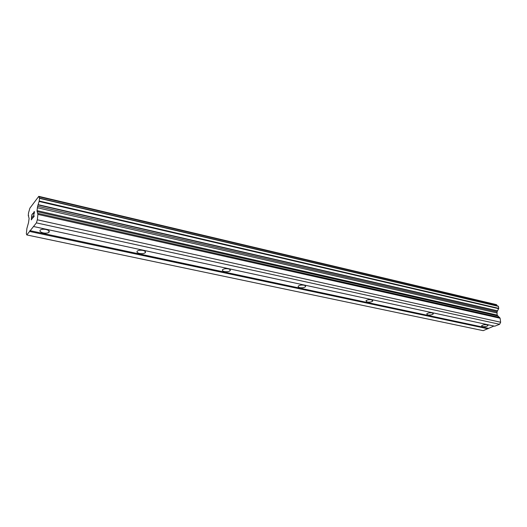 <?xml version="1.0" encoding="UTF-8"?>
<svg xmlns="http://www.w3.org/2000/svg" width="527" height="527" viewBox="0 0 527 527"><rect width="100%" height="100%" fill="white"/><g stroke="black" fill="none" stroke-linecap="round" stroke-linejoin="round"><path stroke-width="0.79" d="M482.455 326.608L481.592 325.791C482.811 324.843 484.662 324.5 487.152 324.757L488.002 325.567C486.79 326.516 484.939 326.859 482.455 326.608M427.707 314.929L426.692 313.914C427.937 312.952 429.801 312.623 432.292 312.913L433.299 313.921C432.061 314.882 430.197 315.218 427.707 314.929M367.148 302.011L365.942 300.746C367.207 299.791 369.084 299.474 371.568 299.797L372.767 301.049C371.509 302.011 369.638 302.333 367.148 302.011M299.791 287.643C298.315 287.274 297.827 286.747 298.341 286.069C299.626 285.133 301.503 284.843 303.98 285.199C305.449 285.568 305.923 286.089 305.423 286.76C304.145 287.702 302.267 287.999 299.791 287.643M224.43 271.563C222.572 271.089 221.979 270.437 222.657 269.613C223.955 268.717 225.833 268.467 228.296 268.856C230.141 269.337 230.727 269.982 230.055 270.799C228.764 271.695 226.887 271.952 224.43 271.563M139.536 253.454C137.191 252.835 136.46 252.031 137.33 251.05C138.641 250.213 140.518 250.009 142.969 250.43C145.3 251.05 146.025 251.853 145.162 252.822C143.864 253.658 141.987 253.869 139.536 253.454M43.194 232.901C40.223 232.097 39.288 231.116 40.381 229.956C41.686 229.199 43.57 229.041 46.033 229.495C48.978 230.306 49.913 231.281 48.827 232.427C47.529 233.184 45.651 233.342 43.194 232.901M31.864 214.687L31.337 219.878L31.864 214.687L32.885 213.356L31.949 214.878L31.732 216.959L32.187 216.669L31.482 219.397L32.384 218.231L31.488 219.397M31.732 216.959L32.226 216.327M32.384 218.231L31.33 219.891M32.885 213.376L31.877 214.687M33.458 213.764L34.229 211.907L34.36 212.756L34.367 211.933M33.491 213.448L33.623 212.829L33.497 213.455M33.623 212.829L33.748 212.467L33.636 212.836M33.735 212.467L33.939 211.992L33.748 212.467M33.939 211.992L34.275 211.551L33.945 211.992M34.426 211.577L33.234 217.137L34.169 216.235L32.951 217.809L34.347 212.756L32.964 217.783M34.202 215.899L33.247 217.137M37.891 214.384L37.035 210.622L37.628 206.281L39.229 201.004L39.499 198.336L38.787 196.34L29.887 208.172L28.55 212.803L28.274 215.398L29.104 218.441L28.511 222.697L26.903 228.422L26.35 233.705L26.811 234.937L36.403 222.875L37.345 219.812L37.891 214.384L500.103 318.242L497.145 315.08L497.033 311.918L498.746 308.367L498.338 306.2L39.479 198.106M33.517 226.511L494.715 326.193L499.636 324.289L500.65 322.234L500.103 318.242M26.811 234.937L483.206 330.66L493.964 326.035M497.429 305.989L496.355 304.613L38.787 196.34M36.403 222.875L499.636 324.289M37.345 219.812L500.65 322.234M38.049 204.911L497.488 310.996M38.135 204.647L497.574 310.818M39.499 198.336L498.476 306.391M38.926 196.775L496.79 304.995M29.584 231.458L487.976 328.808M29.841 230.628L488.259 328.249M37.839 213.363L499.675 317.438M37.088 211.637L497.567 315.877M37.035 210.622L497.145 315.08M37.325 207.75L496.856 312.952M37.628 206.281L497.033 311.918M39.103 201.472L498.614 308.684M39.229 201.004L498.746 308.367M38.912 196.617L496.711 304.869M28.333 215.615L28.675 215.688M48.827 232.427L48.971 230.846M145.162 252.822L145.221 251.432M230.055 270.799L230.055 269.62M305.423 286.76L305.383 285.805M372.767 301.049L372.708 300.285M433.299 313.921L433.234 313.315M488.002 325.567L487.943 325.093M39.466 198.099L498.338 306.2M28.306 215.622L28.682 215.701"/></g></svg>

